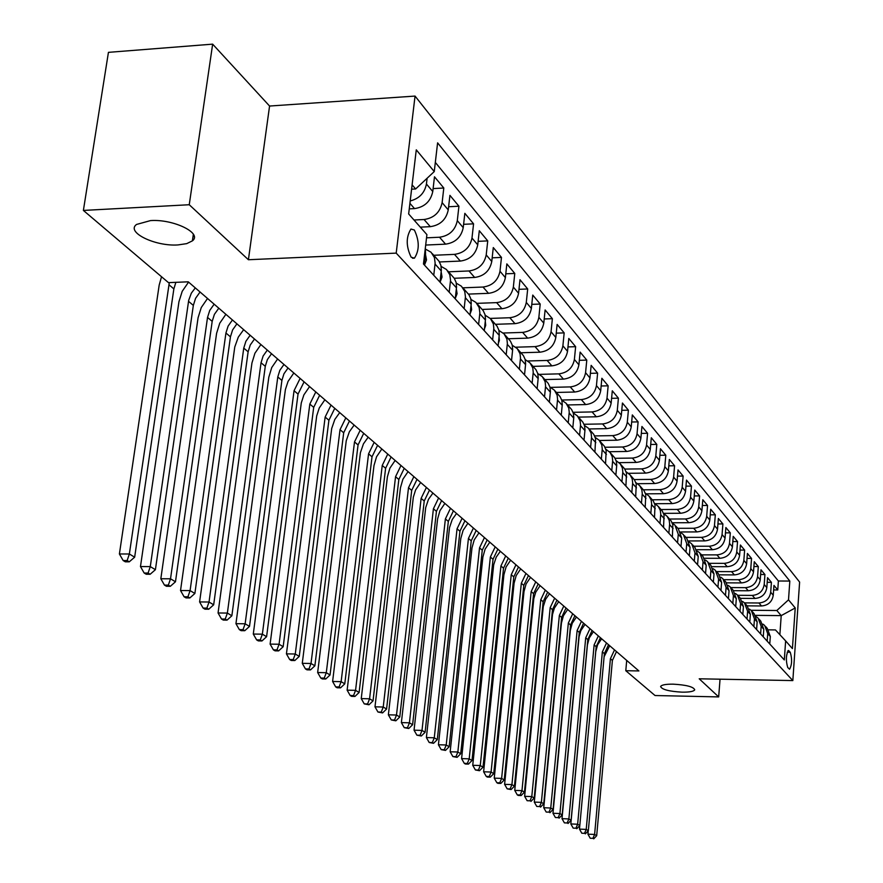 <?xml version="1.0" encoding="UTF-8"?>
<svg xmlns="http://www.w3.org/2000/svg" width="883" height="883" viewBox="0 0 883 883"><rect width="100%" height="100%" fill="white"/><g stroke="black" fill="none" stroke-linecap="round" stroke-linejoin="round"><path stroke-width="1.32" d="M177.958 244.933C155.176 246.567 125.629 232.207 136.545 224.448L150.518 220.595C173.543 218.907 202.737 233.278 192.395 240.86L186.688 243.642L177.958 244.933M682.14 692.162C668.939 691.4 661.764 689.513 660.616 686.488C661.61 684.888 665.771 684.104 673.111 684.159C686.356 684.91 693.563 686.797 694.722 689.811C693.729 691.444 689.535 692.228 682.14 692.162M411.158 257.207L414.436 258.156C419.524 250.331 419.502 240.949 414.37 230.022L410.959 229.039C405.926 237.052 405.992 246.434 411.158 257.207M212.648 44.15L189.249 204.735L248.41 259.734L269.569 106.037L212.648 44.15L108.432 52.351L83.388 210.43L168.487 282.637L188.256 281.82L638.895 670.948L625.793 670.716L655.031 695.528L718.674 696.908L720.042 679.193M269.569 106.037L415.054 96.081L799.612 582.074L792.835 680.583L396.202 253.123L415.054 96.081M747.139 605.848L761.532 605.97C768.21 605.374 772.128 601.798 773.254 595.252L773.961 585.407L777.757 589.965L773.64 589.943M742.526 601.389L744.49 602.89L758.927 602.99C765.638 602.383 769.557 598.795 770.704 592.217L771.411 582.339L767.206 582.316M771.411 582.339L767.537 577.67L766.819 587.614C765.671 594.226 761.72 597.846 754.976 598.453L740.451 598.354M733.618 590.683L748.265 590.771C755.075 590.153 759.071 586.5 760.241 579.811L760.98 569.778L764.932 574.535L760.627 574.513M726.61 582.846L741.411 582.923C748.287 582.283 752.327 578.586 753.519 571.842L754.27 561.698L758.309 566.566L753.905 566.555M719.424 574.844L734.402 574.899C741.356 574.248 745.44 570.506 746.643 563.685L747.404 553.442L751.543 558.42L747.04 558.409M712.04 566.654L727.228 566.698C734.259 566.025 738.387 562.239 739.612 555.352L740.395 544.999L744.623 550.087L740.009 550.087M704.479 558.277L719.899 558.299C727.007 557.615 731.168 553.784 732.415 546.82L733.221 536.367L737.548 541.566L732.824 541.577M696.72 549.701L712.404 549.712C719.579 549.005 723.795 545.142 725.053 538.1L725.881 527.526L730.307 532.857L725.462 532.868M688.751 540.937L704.722 540.915C711.974 540.197 716.245 536.279 717.526 529.171L718.365 518.487L722.901 523.939L717.934 523.95M680.572 531.963L696.864 531.919C704.192 531.191 708.519 527.217 709.822 520.032L710.683 509.237L715.318 514.811L710.23 514.833M672.173 522.769L688.817 522.703C696.234 521.952 700.594 517.946 701.919 510.672L702.802 499.756L707.548 505.473L702.338 505.495M663.541 513.354L680.583 513.266C688.067 512.493 692.493 508.431 693.839 501.08L694.744 490.043L699.601 495.904L694.259 495.937M655.131 503.707L672.14 503.597C679.711 502.813 684.182 498.696 685.55 491.257L686.477 480.098L691.455 486.103L685.981 486.147M646.555 493.829L663.486 493.696C671.146 492.88 675.672 488.718 677.062 481.191L678.012 469.911L683.122 476.058L677.493 476.114M637.692 483.696L654.612 483.531C662.36 482.703 666.941 478.487 668.365 470.871L669.336 459.469L674.568 465.76L668.784 465.838M628.541 473.299L645.517 473.111C653.354 472.262 657.99 467.99 659.435 460.297L660.429 448.752L665.793 455.209L659.866 455.286M619.115 462.648L636.179 462.427C644.115 461.555 648.806 457.217 650.274 449.436L651.301 437.758L656.809 444.392L650.716 444.48M609.391 451.71L626.61 451.467C634.623 450.562 639.391 446.169 640.881 438.299L641.93 426.478L647.581 433.288L641.312 433.387M599.369 440.485L616.775 440.209C624.888 439.281 629.711 434.833 631.235 426.864L632.316 414.911L638.111 421.886L631.676 422.008M589.027 428.961L606.676 428.652C614.899 427.703 619.778 423.189 621.334 415.12L622.438 403.023L628.398 410.187L621.775 410.319M578.442 417.118L596.312 416.776C604.623 415.794 609.579 411.224 611.157 403.056L612.294 390.805L618.409 398.178L611.599 398.321M567.57 404.955L585.661 404.569C594.071 403.564 599.093 398.928 600.705 390.661L601.864 378.266L608.155 385.827L601.146 385.992M556.389 392.449L574.701 392.03C583.233 390.992 588.31 386.29 589.954 377.913L591.157 365.363L597.614 373.145L590.396 373.332M544.899 379.591L563.442 379.127C572.074 378.067 577.228 373.299 578.906 364.811L580.131 352.096L586.787 360.098L579.336 360.308M533.078 366.368L551.853 365.86C560.595 364.767 565.815 359.922 567.537 351.324L568.795 338.454L575.639 346.688L567.968 346.92M520.915 352.759L539.921 352.207C548.773 351.081 554.082 346.158 555.826 337.449L557.129 324.414L564.171 332.891L556.257 333.134M508.387 338.741L527.637 338.134C536.61 336.975 541.996 331.986 543.773 323.156L545.12 309.955L552.372 318.686L544.204 318.962M495.495 324.304L514.988 323.653C524.083 322.461 529.546 317.383 531.367 308.443L532.747 295.065L540.208 304.05L531.787 304.359M482.228 309.425L501.952 308.719C511.169 307.494 516.71 302.339 518.575 293.277L519.988 279.712L527.692 288.973L518.983 289.315M468.487 294.094L488.509 293.333C497.857 292.063 503.476 286.832 505.385 277.637L506.842 263.885L514.778 273.443L505.793 273.807M454.248 278.277L474.646 277.45C484.116 276.147 489.822 270.827 491.776 261.5L493.288 247.571L501.478 257.417L492.173 257.825M439.48 261.964L460.341 261.07C469.944 259.712 475.738 254.304 477.736 244.856L479.292 230.728L487.747 240.893L478.122 241.335M425.683 245.055L445.562 244.149C455.308 242.748 461.191 237.251 463.233 227.659L464.844 213.333L473.564 223.829L463.608 224.315M420.308 227.152L430.297 226.666C440.175 225.22 446.169 219.635 448.255 209.9L449.922 195.364L458.928 206.214L448.619 206.743M409.248 208.874L414.524 208.609C424.546 207.108 430.628 201.423 432.769 191.545L434.491 176.799L443.807 188.013L433.111 188.598M790.252 652.239L788.398 650.451C785.947 654.965 785.727 660.65 787.735 667.504L789.579 669.237C792.018 664.778 792.25 659.104 790.252 652.239L787.183 652.195M755.517 615.363L781.212 615.617L776.83 610.506L788.508 599.844L789.821 581.058L437.604 142.847L434.259 171.567L416.279 149.834L408.652 213.951L426.908 234.624L423.476 263.995L784.314 659.943L785.638 640.903L775.451 629.932L768.519 629.844M788.508 599.844L795.23 607.957L792.415 648.586L785.638 640.903M414.006 220.01L424.05 219.514L430.297 226.666M426.533 237.836L439.513 237.229L445.562 244.149M433.785 255.275L454.48 254.37L460.341 261.07M448.564 271.809L468.972 270.96L474.646 277.45M462.88 287.825L483.012 287.041L488.509 293.333M476.798 303.355L496.621 302.626L501.952 308.719M490.242 318.41L509.822 317.737L514.988 323.653M503.222 333.023L522.626 332.394L527.637 338.134M515.749 347.207L535.054 346.622L539.921 352.207M527.824 360.981L547.118 360.441L551.853 365.86M539.458 374.37L558.84 373.862L563.442 379.127M550.639 387.383L570.23 386.909L574.701 392.03M561.709 400.021L581.312 399.602L585.661 404.569M573.034 412.317L592.085 411.931L596.312 416.776M584.016 424.27L602.57 423.939L606.676 428.652M594.667 435.915L612.769 435.617L616.775 440.209M604.998 447.262L622.703 446.997L626.61 451.467M615.032 458.31L632.383 458.078L636.179 462.427M624.778 469.072L641.809 468.873L645.517 473.111M634.237 479.568L651.003 479.403L654.612 483.531M643.431 489.8L659.965 489.657L663.486 493.696M652.371 499.778L668.696 499.668L672.14 503.597M661.058 509.524L677.228 509.436L680.583 513.266M669.535 519.027L685.55 518.961L688.817 522.703M677.824 528.31L693.674 528.266L696.864 531.919M685.925 537.372L701.61 537.35L704.722 540.915M693.839 546.224L709.347 546.224L712.404 549.712M701.566 554.866L716.919 554.888L719.899 558.299M709.126 563.321L724.325 563.354L727.228 566.698M716.51 571.588L731.554 571.643L734.402 574.899M723.751 579.667L738.618 579.734L741.411 582.923M730.837 587.57L745.539 587.659L748.265 590.771M737.735 595.308L752.305 595.407L754.976 598.453M777.757 589.965L778.387 581.003L435.319 162.406M427.107 178.245L426.434 184.028C424.657 192.98 419.248 198.631 410.198 200.96M443.807 188.013L442.129 202.626C440.01 212.428 433.995 218.057 424.05 219.514M458.928 206.214L457.306 220.629C455.242 230.275 449.315 235.805 439.513 237.229M473.564 223.829L471.986 238.046C469.977 247.549 464.138 252.991 454.48 254.37M487.747 240.893L486.213 254.911C484.248 264.282 478.498 269.635 468.972 270.96M501.478 257.417L499.988 271.247C498.067 280.485 492.405 285.75 483.012 287.041M514.778 273.443L513.343 287.074C511.467 296.191 505.893 301.379 496.621 302.626M527.692 288.973L526.29 302.428C524.458 311.423 518.961 316.522 509.822 317.737M540.208 304.05L538.862 317.328C537.063 326.202 531.643 331.224 522.626 332.394M552.372 318.686L551.047 331.787C549.292 340.54 543.961 345.485 535.054 346.622M564.171 332.891L562.89 345.827C561.169 354.469 555.904 359.337 547.118 360.441M575.639 346.688L574.391 359.458C572.703 367.99 567.515 372.792 558.84 373.862M586.787 360.098L585.572 372.714C583.917 381.136 578.807 385.871 570.23 386.909M597.614 373.145L596.444 385.606C594.811 393.917 589.767 398.586 581.312 399.602M608.155 385.827L607.007 398.134C605.418 406.346 600.44 410.948 592.085 411.931M618.409 398.178L617.294 410.33C615.738 418.443 610.826 422.979 602.57 423.939M628.398 410.187L627.305 422.195C625.771 430.209 620.926 434.69 612.769 435.617M638.111 421.886L637.051 433.752C635.55 441.677 630.76 446.092 622.703 446.997M647.581 433.288L646.555 445.01C645.065 452.836 640.352 457.195 632.383 458.078M656.809 444.392L655.804 455.981C654.347 463.718 649.678 468.012 641.809 468.873M665.793 455.209L664.822 466.677C663.387 474.314 658.784 478.553 651.003 479.403M674.568 465.76L673.608 477.096C672.206 484.657 667.658 488.84 659.965 489.657M683.122 476.058L682.184 487.261C680.804 494.734 676.312 498.873 668.696 499.668M691.455 486.103L690.55 497.184C689.193 504.568 684.755 508.652 677.228 509.436M699.601 495.904L698.718 506.864C697.382 514.171 692.989 518.2 685.55 518.961M707.548 505.473L706.687 516.312C705.374 523.531 701.036 527.515 693.674 528.266M715.318 514.811L714.468 525.54C713.177 532.681 708.883 536.621 701.61 537.35M722.901 523.939L722.062 534.557C720.793 541.621 716.555 545.506 709.347 546.224M730.307 532.857L729.49 543.354C728.243 550.352 724.049 554.193 716.919 554.888M737.548 541.566L736.753 551.963C735.517 558.884 731.378 562.681 724.325 563.354M744.623 550.087L743.85 560.374C742.636 567.228 738.541 570.981 731.554 571.643M751.543 558.42L750.782 568.597C749.59 575.374 745.539 579.093 738.618 579.734M758.309 566.566L757.57 576.643C756.389 583.354 752.382 587.029 745.539 587.659M764.932 574.535L764.203 584.513C763.044 591.157 759.082 594.789 752.305 595.407M767.172 641.146L767.713 633.619L764.678 625.473L762.868 624.082M769.766 643.983L770.307 636.488L767.272 628.376L765.616 626.522M763.254 636.842L763.795 629.27L760.749 621.08L759.038 619.16M756.234 616.687L758.1 618.111L761.157 626.334L760.605 633.939M756.599 629.535L757.15 621.886L754.082 613.619L752.316 611.643M749.457 609.127L751.367 610.583L754.457 618.884L753.894 626.566M749.788 622.062L750.362 614.336L747.261 605.992L745.451 603.961M744.49 602.89L747.603 611.279L747.029 619.038M742.835 614.436L743.42 606.621L740.296 598.188L738.431 596.102M735.44 593.486L737.46 595.021L740.594 603.486L740.009 611.334M735.716 606.621L736.312 598.729L733.166 590.219L731.245 588.067M728.188 585.407L730.274 586.974L733.431 595.528L732.824 603.453M728.431 598.63L729.049 590.661L725.87 582.063L723.894 579.844M720.76 577.14L722.912 578.74L726.091 587.383L725.473 595.385M720.981 590.462L721.61 582.405L718.409 573.718L716.378 571.433M713.166 568.674L715.385 570.319L718.585 579.049L717.956 587.14M713.365 582.096L714.005 573.95L710.782 565.175L708.674 562.824M705.396 560.01L707.669 561.698L710.903 570.506L710.263 578.685M705.55 573.531L706.212 565.297L702.956 556.422L700.793 554.005M697.427 551.135L699.778 552.868L703.045 561.776L702.382 570.043M697.559 564.756L698.232 556.422L694.954 547.471L692.725 544.966M689.27 542.052L691.698 543.829L694.987 552.824L694.303 561.18M689.369 555.76L690.053 547.35L686.753 538.299L684.446 535.716M680.914 532.747L683.42 534.557L686.731 543.652L686.036 552.107M680.981 546.555L681.676 538.045L678.354 528.895L675.97 526.235M672.349 523.211L674.932 525.065L678.276 534.259L677.559 542.802M672.371 537.118L672.846 524.833L671.124 520.893L667.283 516.511M663.575 513.431L667.195 516.4L669.171 520.23L669.645 523.873L668.873 533.277M663.552 527.438L664.049 515.01L662.305 511.025L658.376 506.544M654.568 503.398L658.288 506.434L660.274 510.297L660.749 513.983L659.965 523.498M654.502 517.504L655.02 504.944L653.265 500.915L649.237 496.323M645.318 493.111L649.148 496.202L651.157 500.12L651.632 503.851L650.815 513.465M645.219 507.317L645.76 494.612L643.983 490.54L639.866 485.838M635.837 482.56L639.767 485.716L641.798 489.668L642.272 493.442L641.444 503.167M635.694 496.864L636.257 484.005L634.469 479.888L630.241 475.065M626.102 471.732L630.142 474.944L632.195 478.939L632.67 482.758L631.809 492.604M625.915 486.136L626.489 473.111L624.689 468.95L620.352 464.005M616.102 460.606L620.263 463.884L622.327 467.924L622.802 471.787L621.93 481.754M615.87 475.109L616.753 465.065L616.279 461.18L614.656 457.725L610.208 452.648M605.826 449.182L610.109 452.526L612.195 456.621L612.67 460.529L611.776 470.617M605.539 463.785L606.18 450.44L604.347 446.18L599.778 440.981M595.274 437.438L599.182 440.275L601.787 444.988L602.261 448.95L601.334 459.16M594.932 452.14L595.595 438.641L593.74 434.326L589.049 428.995M584.414 425.374L588.453 428.266L591.08 433.045L591.555 437.052L590.606 447.394M584.027 440.164L584.999 429.745L584.524 425.716L582.846 422.14L578.034 416.655M573.255 412.968L577.427 415.926L580.076 420.761L580.55 424.811L579.579 435.286M572.802 427.858L573.807 417.306L573.321 413.222L571.643 409.602L566.687 403.973M561.765 400.209L566.08 403.233L568.762 408.123L569.237 412.218L568.233 422.836M561.257 415.187L562.283 404.491L561.809 400.363L560.109 396.699L555.021 390.915M549.943 387.074L554.403 390.176L557.107 395.109L557.581 399.271L556.544 410.01M549.369 402.14L550.429 391.312L549.954 387.129L548.233 383.421L543.001 377.471M537.758 373.542L542.383 376.721L545.109 381.721L545.584 385.926L544.524 396.82M537.129 388.708L538.222 377.736L537.747 373.498L536.003 369.745L530.628 363.63M525.208 359.624L529.999 362.869L532.758 367.924L533.233 372.185L532.129 383.222M524.524 374.867L525.639 363.741L525.164 359.447L523.409 355.65L517.88 349.359M512.272 345.264L517.239 348.586L520.032 353.708L520.495 358.034L519.37 369.215M511.522 360.606L512.67 349.326L512.195 344.977L510.429 341.136L504.734 334.657M498.939 330.474L504.083 333.873L506.897 339.061L507.372 343.432L506.202 354.767M498.111 345.882L499.303 334.458L498.829 330.043L497.041 326.158L491.169 319.48M485.175 315.209L490.518 318.697L493.365 323.94L493.829 328.377L492.626 339.878M484.27 330.706L485.507 319.116L485.032 314.646L483.233 310.706L477.184 303.829M470.97 299.469L475.915 302.416L479.138 307.505L479.866 312.836L478.619 324.502M469.999 315.032L471.257 303.277L470.794 298.752L468.972 294.756L462.736 287.67M456.301 283.211L461.456 286.235L464.712 291.39L465.44 296.798L464.149 308.62M455.242 298.851L456.555 286.92L456.092 282.328L454.248 278.288L447.813 270.971M441.136 266.423L446.522 269.525L449.811 274.734L450.54 280.231L449.204 292.218M439.999 282.118L441.357 270.021L440.893 265.364L439.039 261.269L432.394 253.719M425.451 249.083L431.081 252.262L434.414 257.538L435.131 263.101L433.763 275.275M424.237 264.823L425.551 253.52L425.308 248.333M751.036 610.274L776.83 610.506M189.249 204.735L83.388 210.43M248.41 259.734L396.202 253.123M792.835 680.583L699.204 678.795L718.674 696.908M626.698 660.429L625.793 670.716M193.134 235.761L194.249 236.776M779.866 634.689L781.212 615.617L795.23 607.957M411.599 189.194L415.639 188.973L412.107 184.856M778.387 581.003L789.821 581.058M434.259 171.567L415.639 188.973M616.5 651.61L612.394 660.418L596.687 835.704L594.612 834.446L592.912 838.353L590.241 838.243L592.912 838.353M614.524 649.91L610.407 658.729L594.612 834.446L587.935 834.17L588.244 830.771M604.093 656.775L609.689 645.738M587.935 834.17L590.241 838.243M593.74 838.85L596.687 835.704M608.53 644.733L604.38 653.63L588.343 830.671L586.224 829.391L584.502 833.342L581.809 833.232L584.502 833.342M606.511 642.99L602.349 651.908L586.224 829.391L579.48 829.115L579.811 825.528L577.648 824.225L575.915 828.221L573.188 828.111L575.915 828.221M595.738 651.643L597.614 644.778L601.643 638.784M579.48 829.115L581.809 833.232M585.352 833.85L588.343 830.671M600.396 637.714L596.191 646.687L579.811 825.528L576.787 828.74M598.332 635.926L594.116 644.932L577.648 824.225L570.837 823.949L587.427 644.833L589.314 637.813L593.42 631.687M570.837 823.949L573.188 828.111M592.085 630.528L587.824 639.601L571.091 820.274L568.884 818.938L567.14 822.978L564.392 822.868L567.14 822.978M589.976 628.707L585.705 637.813L568.884 818.938L562.007 818.662L579.082 636.687L580.859 630.628L585.021 624.436M562.007 818.662L564.392 822.868M568.023 823.508L571.091 820.274M583.586 623.199L579.281 632.36L562.184 814.899L559.921 813.541L558.166 817.625L555.385 817.515L558.166 817.625M581.433 621.334L577.118 630.528L559.921 813.541L552.979 813.265L570.297 630.451L572.228 623.277L576.433 617.018M552.979 813.265L555.385 817.515M559.071 818.166L562.184 814.899M574.899 615.694L570.55 624.965L553.067 809.402L550.749 808.011L548.983 812.15L546.18 812.04L548.983 812.15M572.703 613.795L568.332 623.089L550.749 808.011L543.74 807.735L561.445 623.012L563.409 615.771L567.659 609.447M543.74 807.735L546.18 812.04M549.91 812.713L553.067 809.402M566.025 608.034L561.621 617.405L543.74 803.784L541.378 802.36L539.59 806.554L536.765 806.444L539.59 806.554M563.773 606.091L559.347 615.484L541.378 802.36L534.292 802.095L552.526 614.347L554.392 608.089L558.696 601.698M534.292 802.095L536.765 806.444M540.539 807.117L543.74 803.784M556.952 600.197L552.482 609.667L534.204 798.033L531.787 796.576L529.988 800.826L527.129 800.715L529.988 800.826M554.645 598.21L550.164 607.703L531.787 796.576L524.634 796.311L543.277 606.555L545.65 599.237L549.513 593.773M524.634 796.311L527.129 800.715M530.959 801.4L534.204 798.033M547.659 592.173L543.144 601.742L524.447 792.15L521.963 790.66L520.153 794.965L517.261 794.855L518.266 795.451L521.147 795.55L520.153 794.965M545.308 590.142L540.771 599.745L521.963 790.66L514.745 790.395L533.818 598.597L535.727 592.206L540.131 585.672M514.745 790.395L517.261 794.855M521.147 795.55L524.447 792.15M538.166 583.972L533.586 593.652L514.447 786.124L511.919 784.601L510.087 788.96L507.173 788.85L511.102 789.568L510.087 788.96M535.749 581.886L531.158 591.599L511.919 784.601L504.612 784.336L523.994 591.544L526.069 583.994L530.528 577.383M504.612 784.336L507.173 788.85M511.102 789.568L514.447 786.124M528.442 575.573L523.796 585.363L504.215 779.965L501.621 778.398L499.778 782.813L496.831 782.702L497.88 783.331L500.827 783.431L499.778 782.813M525.97 573.442L521.323 583.266L501.621 778.398L494.248 778.144L514.083 583.221L516.191 575.584L520.705 568.895M494.248 778.144L496.831 782.702M500.827 783.431L504.215 779.965M518.487 566.985L513.785 576.875L493.74 773.64L491.08 772.04L489.226 776.51L486.246 776.411L487.317 777.051L490.297 777.15L489.226 776.51M515.959 564.8L511.246 574.723L491.08 772.04L483.619 771.786L503.928 574.701L506.069 566.974L510.639 560.208M483.619 771.786L486.246 776.411M490.297 777.15L493.74 773.64M508.299 558.177L503.531 568.188L483.001 767.172L480.275 765.528L478.409 770.064L475.396 769.965L479.502 770.716L478.409 770.064M505.705 555.948L500.926 565.981L480.275 765.528L472.736 765.285L493.685 564.822L496.235 557.096L500.341 551.312M472.736 765.285L475.396 769.965M479.502 770.716L483.001 767.172M497.857 549.16L493.023 559.292L471.997 760.539L469.204 758.85L467.317 763.453L464.281 763.354L465.396 764.016L468.443 764.115L467.317 763.453M495.208 546.875L490.363 557.03L469.204 758.85L461.588 758.607L482.891 557.018L485.109 549.127L489.789 542.195M461.588 758.607L464.281 763.354M468.443 764.115L471.997 760.539M487.162 539.932L482.261 550.175L460.716 753.74L457.847 752.007L455.959 756.665L452.88 756.576L457.107 757.349L455.959 756.665M484.447 537.581L479.535 547.857L457.847 752.007L450.153 751.775L471.986 547.857L474.226 539.866L478.972 532.857M450.153 751.775L452.88 756.576M457.107 757.349L460.716 753.74M476.191 530.462L471.235 540.826L449.149 746.764L446.213 744.987L444.304 749.711L441.191 749.623L445.474 750.418L444.304 749.711M473.409 528.056L468.431 538.453L446.213 744.987L438.421 744.755L460.805 538.464L463.089 530.385L467.891 523.288M438.421 744.755L441.191 749.623M445.474 750.418L449.149 746.764M464.955 520.76L459.933 531.246L437.284 739.612L434.27 737.791L432.339 742.581L429.193 742.493L433.553 743.309L432.339 742.581M462.107 518.299L457.052 528.818L434.27 737.791L426.39 737.559L449.502 527.648L452.217 519.546L456.533 513.476M426.39 737.559L429.193 742.493M433.553 743.309L437.284 739.612M453.432 510.804L448.332 521.423L425.098 732.272L422.008 730.407L420.065 735.263L416.886 735.175L421.312 736.003L420.065 735.263M450.507 508.277L445.385 518.928L422.008 730.407L414.05 730.186L437.593 518.961L439.944 510.683L444.877 503.42M414.05 730.186L416.886 735.175M421.312 736.003L425.098 732.272M441.61 500.595L436.434 511.345L412.604 724.733L409.425 722.813L407.471 727.747L404.248 727.658L408.741 728.508L407.471 727.747M438.608 498.001L433.41 508.785L409.425 722.813L401.379 722.603L425.694 507.615L428.487 499.314L432.924 493.1M401.379 722.603L404.248 727.658M408.741 728.508L412.604 724.733M429.48 490.12L424.226 501.003L399.767 716.996L396.5 715.031L394.535 720.031L391.279 719.943L395.838 720.815L394.535 720.031M426.39 487.46L421.125 498.376L396.5 715.031L388.365 714.822L413.321 497.195L415.584 489.955L420.65 482.504M388.365 714.822L391.279 719.943M395.838 720.815L399.767 716.996M417.019 479.37L411.699 490.385L386.577 709.049L383.233 707.029L381.246 712.106L377.946 712.018L382.582 712.912L381.246 712.106M413.862 476.632L408.509 487.692L383.233 707.029L374.988 706.819L400.452 487.758L402.924 479.182L408.056 471.632M374.988 706.819L377.946 712.018M382.582 712.912L386.577 709.049M404.237 468.321L398.829 479.48L373.034 700.881L369.58 698.795L367.582 703.961L364.249 703.883L368.962 704.789L367.582 703.961M400.981 465.518L395.551 476.71L369.58 698.795L361.246 698.608L387.394 476.798L389.922 468.111L395.131 460.462M361.246 698.608L364.249 703.883M368.962 704.789L373.034 700.881M391.092 456.975L385.606 468.288L359.105 692.482L355.562 690.34L353.542 695.583L350.176 695.506L351.6 696.356L354.966 696.433L353.542 695.583M387.758 454.094L382.24 465.44L355.562 690.34L347.129 690.164L373.995 465.54L376.555 456.743L381.842 448.983M347.129 690.164L350.176 695.506M354.966 696.433L359.105 692.482M377.593 445.319L372.019 456.776L344.778 683.85L341.136 681.654L339.105 686.974L335.683 686.897L337.151 687.769L340.562 687.846L339.105 686.974M374.16 442.35L368.564 453.851L341.136 681.654L332.604 681.477L360.407 452.67L363.443 443.84L368.189 437.195M332.604 681.477L335.683 686.897M340.562 687.846L344.778 683.85M363.719 433.332L358.056 444.944L330.043 674.965L326.291 672.703L324.238 678.111L320.794 678.034L322.295 678.939L325.75 679.005L324.238 678.111M360.187 430.286L354.502 441.93L326.291 672.703L317.648 672.537L346.246 440.749L349.337 431.809L354.149 425.076M317.648 672.537L320.794 678.034M325.75 679.005L330.043 674.965M549.91 396.754L550.054 395.33M349.447 421.014L343.686 432.769L314.878 665.815L311.015 663.486L308.951 668.983L305.452 668.917L307.008 669.844L310.496 669.91L308.951 668.983M345.816 417.869L340.032 429.679L311.015 663.486L302.273 663.332L331.688 428.498L334.823 419.436L339.712 412.615M302.273 663.332L305.452 668.917M310.496 669.91L314.878 665.815M537.615 383.973L537.902 381.158M334.756 408.332L328.906 420.253L299.26 656.4L295.275 654.005L293.2 659.59L289.657 659.535L291.258 660.484L294.801 660.55L293.2 659.59M331.026 405.098L325.143 417.063L295.275 654.005L286.434 653.861L316.699 415.893L319.26 407.968L324.867 399.789M286.434 653.861L289.657 659.535M294.801 660.55L299.26 656.4M524.944 370.805L525.352 366.787M319.646 395.275L313.697 407.361L283.167 646.709L279.072 644.237L276.975 649.921L273.399 649.855L275.043 650.837L278.62 650.892L276.975 649.921M315.794 391.953L309.823 404.083L279.072 644.237L270.11 644.104L301.28 402.913L303.884 394.889L309.58 386.577M270.11 644.104L273.399 649.855M278.62 650.892L283.167 646.709M511.875 357.229L512.416 352.074M304.083 381.842L298.035 394.094L266.589 636.709L262.361 634.171L260.253 639.943L256.633 639.888L258.333 640.903L261.953 640.959L260.253 639.943M300.121 378.421L294.05 390.716L262.361 634.171L253.289 634.049L285.397 389.546L288.057 381.412L293.829 372.99M253.289 634.049L256.633 639.888M261.953 640.959L266.589 636.709M498.398 343.222L499.381 340.419L499.061 336.964M288.046 367.99L283.94 373.807L281.898 380.43L249.503 626.411L245.143 623.784L243.013 629.656L239.337 629.612L241.092 630.661L244.768 630.705L243.013 629.656M283.962 364.469L279.845 370.308L277.792 376.942L245.143 623.784L235.949 623.674L268.818 377.184L271.743 367.527L277.615 358.984M235.949 623.674L239.337 629.612M244.768 630.705L249.503 626.411M484.48 328.774L485.727 325.319L485.286 321.423M271.534 353.73L267.35 359.624L265.275 366.335L231.865 615.782L227.373 613.067L225.231 619.049L221.512 619.016L223.322 620.087L227.03 620.131L225.231 619.049M267.317 350.098L263.123 356.015L261.037 362.747L227.373 613.067L218.057 612.979L251.942 363.012L254.933 353.222L260.893 344.547M218.057 612.979L221.512 619.016M227.03 620.131L231.865 615.782M470.12 313.851L471.632 309.745L471.058 305.419M254.492 339.017L250.253 345.01L248.123 351.809L213.675 604.811L209.028 602.018L206.876 608.1L203.101 608.067L204.966 609.182L208.741 609.215L206.876 608.1M250.154 335.264L245.893 341.279L243.752 348.112L209.028 602.018L199.602 601.93L234.779 346.953L238.3 337.118L243.664 329.668M199.602 601.93L203.101 608.067M208.741 609.215L213.675 604.811M455.286 298.432L457.085 293.664L456.356 288.929M236.92 323.84L232.604 329.922L230.441 336.831L194.878 593.486L190.088 590.595L187.913 596.798L184.094 596.765L186.026 597.912L189.845 597.946L187.913 596.798M232.439 319.977L228.112 326.081L225.927 333.012L190.088 590.595L180.529 590.528L216.6 333.321L219.724 323.255L225.882 314.315M180.529 590.528L184.094 596.765M189.845 597.946L194.878 593.486M440.076 282.196L442.052 277.052L441.169 271.909M218.785 308.189L214.403 314.359L212.185 321.368L175.474 581.787L170.518 578.795L168.333 585.12L164.459 585.098L166.457 586.279L170.32 586.301L168.333 585.12M214.161 304.194L209.757 310.386L207.527 317.416L170.518 578.795L160.827 578.751L198.079 317.759L201.269 307.549L207.527 298.465M160.827 578.751L164.459 585.098M170.32 586.301L175.474 581.787M424.469 265.077L426.522 259.889L425.463 254.337M200.055 292.008L195.596 298.288L193.333 305.397L155.408 569.69L150.287 566.61L148.09 573.045L144.161 573.023L146.225 574.248L150.143 574.27L148.09 573.045M195.286 287.891L191.313 293.211L188.697 300.286L150.287 566.61L140.474 566.577L178.951 301.688L182.207 291.324L188.576 282.096M140.474 566.577L144.161 573.023M150.143 574.27L155.408 569.69M175.86 282.339L173.863 288.896L134.657 557.184L129.359 553.994L127.152 560.55L123.167 560.539L125.298 561.809L129.271 561.82L127.152 560.55M169.304 282.604L129.359 553.994L119.404 553.983L159.183 285.088L161.534 276.743M119.404 553.983L123.167 560.539M129.271 561.82L134.657 557.184M409.911 203.333L414.524 208.609M758.927 602.99L761.532 605.97M770.704 592.217L773.254 595.252M426.434 184.028L432.769 191.545M442.129 202.626L448.255 209.9M457.306 220.629L463.233 227.659M471.986 238.046L477.736 244.856M486.213 254.911L491.776 261.5M499.988 271.247L505.385 277.637M513.343 287.074L518.575 293.277M526.29 302.428L531.367 308.443M538.862 317.328L543.773 323.156M551.047 331.787L555.826 337.449M562.89 345.827L567.537 351.324M574.391 359.458L578.906 364.811M585.572 372.714L589.954 377.913M596.444 385.606L600.705 390.661M607.007 398.134L611.157 403.056M617.294 410.33L621.334 415.12M627.305 422.195L631.235 426.864M637.051 433.752L640.881 438.299M646.555 445.01L650.274 449.436M655.804 455.981L659.435 460.297M664.822 466.677L668.365 470.871M673.608 477.096L677.062 481.191M682.184 487.261L685.55 491.257M690.55 497.184L693.839 501.08M698.718 506.864L701.919 510.672M706.687 516.312L709.822 520.032M714.468 525.54L717.526 529.171M722.062 534.557L725.053 538.1M729.49 543.354L732.415 546.82M736.753 551.963L739.612 555.352M743.85 560.374L746.643 563.685M750.782 568.597L753.519 571.842M757.57 576.643L760.241 579.811M764.203 584.513L766.819 587.614M767.713 633.619L770.307 636.488M761.157 626.334L763.795 629.27M754.457 618.884L757.15 621.886M747.603 611.279L750.362 614.336M740.594 603.486L743.42 606.621M733.431 595.528L736.312 598.729M726.091 587.383L729.049 590.661M718.585 579.049L721.61 582.405M710.903 570.506L714.005 573.95M703.045 561.776L706.212 565.297M694.987 552.824L698.232 556.422M686.731 543.652L690.053 547.35M678.276 534.259L681.676 538.045M669.601 524.623L673.1 528.509M660.705 514.745L664.292 518.729M651.588 504.612L655.263 508.696M642.228 494.215L646.003 498.409M632.614 483.542L636.488 487.846M622.758 472.582L626.731 477.008M612.625 461.323L616.709 465.871M602.206 449.756L606.411 454.425M591.511 437.869L595.826 442.67M580.495 425.65L584.943 430.573M569.182 413.067L573.751 418.145M557.526 400.12L562.228 405.341M545.528 386.798L550.374 392.173M533.166 373.067L538.155 378.608M520.44 358.917L525.573 364.635M507.306 344.337L512.604 350.22M493.763 329.293L499.226 335.363M479.789 313.763L485.429 320.032M465.363 297.737L471.191 304.216M450.451 281.18L456.478 287.869M435.054 264.072L441.268 270.982M424.8 252.681L425.551 253.52M787.923 650.705L788.905 650.716M612.394 660.418L610.407 658.729M604.38 653.63L602.349 651.908M596.191 646.687L594.116 644.932M587.824 639.601L585.705 637.813M579.281 632.36L577.118 630.528M570.55 624.965L568.332 623.089M561.621 617.405L559.347 615.484M552.482 609.667L550.164 607.703M543.144 601.742L540.771 599.745M533.586 593.652L531.158 591.599M523.796 585.363L521.323 583.266M513.785 576.875L511.246 574.723M503.531 568.188L500.926 565.981M493.023 559.292L490.363 557.03M482.261 550.175L479.535 547.857M471.235 540.826L468.431 538.453M459.933 531.246L457.052 528.818M448.332 521.423L445.385 518.928M436.434 511.345L433.41 508.785M424.226 501.003L421.125 498.376M411.699 490.385L408.509 487.692M398.829 479.48L395.551 476.71M385.606 468.288L382.24 465.44M372.019 456.776L368.564 453.851M358.056 444.944L354.502 441.93M343.686 432.769L340.032 429.679M328.906 420.253L325.143 417.063M313.697 407.361L309.823 404.083M298.035 394.094L294.05 390.716M498.74 339.922L499.337 340.562M281.898 380.43L277.792 376.942M484.933 324.657L485.672 325.474M265.275 366.335L261.037 362.747M470.672 308.895L471.577 309.9M248.123 351.809L243.752 348.112M455.937 292.626L457.03 293.818M230.441 336.831L225.927 333.012M440.727 275.805L441.997 277.218M212.185 321.368L207.527 317.416M424.988 258.41L426.467 260.043M193.333 305.397L188.532 301.324M173.863 288.896L168.896 284.69M412.549 258.233L414.436 258.156M192.395 240.86L193.355 234.238"/></g></svg>
